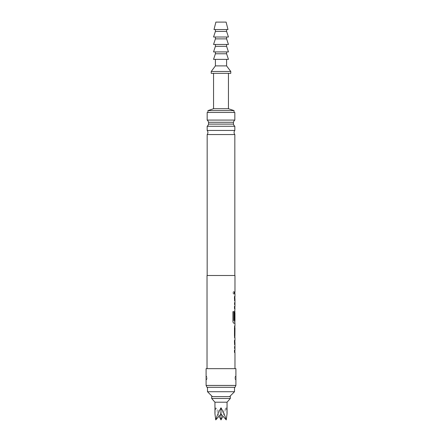 <?xml version="1.0" encoding="UTF-8"?>
<svg xmlns="http://www.w3.org/2000/svg" width="442" height="442" viewBox="0 0 442 442"><rect width="100%" height="100%" fill="white"/><g stroke="black" fill="none" stroke-linecap="round" stroke-linejoin="round"><path stroke-width="0.33" stroke-dasharray="2.21 1.66" d="M234.045 292.831L233.509 294.228L232.846 292.831L233.509 291.438L234.133 292.831L233.591 294.228L232.923 292.831L233.591 291.438L234.133 292.831M207.027 275.499L234.973 275.499M234.879 293.958L234.409 293.958L234.409 291.709L234.398 293.958L234.498 291.709L234.973 291.709M234.498 293.958L234.973 293.958M234.879 308.582L234.498 306.483L234.498 298.604L234.973 296.505M234.879 323.207L234.498 321.107L234.498 313.229L234.973 311.129M234.824 328.003L234.409 328.003L234.498 325.754L234.884 325.754L234.398 327.853L234.492 335.732M234.498 328.003L234.973 328.003M234.398 335.732L234.879 337.832L234.409 337.832L234.498 335.577L234.973 335.577M234.498 337.832L234.884 337.832M234.879 352.451L234.498 350.351L234.498 342.478L234.973 340.379M207.027 368.661L234.973 368.661L207.027 368.661M234.917 298.759L234.973 306.334M233.906 320.71L234.879 320.71L234.973 313.135M234.917 313.135L234.973 320.71M234.917 342.627L234.973 350.202M206.094 368.661L235.906 368.661M235.857 379.313L235.779 376.087L235.779 379.866L234.973 378.612L234.973 377.346L234.973 378.612A1.398 1.387 0 0 0 235.779 379.866M235.857 376.639L235.779 376.076L234.973 377.341M206.094 385.43L235.906 385.43M206.094 376.02L206.143 376.639M206.143 379.313L206.221 379.866A1.398 1.387 0 0 0 207.027 378.612L207.027 377.346L207.027 378.612L206.221 379.877M206.961 387.291L235.039 387.291M234.835 275.499L207.165 275.499L234.835 275.499M234.835 134.556L207.165 134.556M207.165 130.44L234.835 130.44M234.835 126.274L207.165 126.274M208.547 124.097L233.453 124.097M234.509 387.291L207.491 387.291L234.509 387.291M212.381 396.612L229.619 396.612L212.381 396.612M233.453 122.263L208.547 122.263M207.165 120.086L234.835 120.086M207.165 112.467L234.835 112.467M207.955 112.467L234.045 112.467L207.955 112.467M207.955 110.605L234.045 110.605M213.547 108.738L228.453 108.738M213.547 73.339L228.453 73.339L213.547 73.339M207.491 391.717L234.509 391.717M211.685 396.612L230.315 396.612M211.685 398.474L230.315 398.474M214.945 402.198L227.055 402.198M227.055 413.811L226.243 407.789L222.934 416.204M219.066 416.204L215.757 407.789L221 414.043L226.243 407.789M215.757 407.789L214.945 413.811M211.221 73.339L230.779 73.339M211.221 71.477L230.779 71.477M215.409 65.886L226.591 65.886M215.409 59.366L226.591 59.366L215.409 59.366M213.547 59.366L228.453 59.366M215.409 53.775L226.591 53.775M213.547 51.913L228.453 51.913M221 51.913L226.591 51.913L221 51.913M215.409 46.322L226.591 46.322M213.547 44.46L228.453 44.46M221 44.46L226.591 44.46L221 44.46M215.409 38.868L226.591 38.868M213.547 37.006L228.453 37.006M221 37.006L226.591 37.006L221 37.006M215.409 31.415L226.591 31.415M214.011 29.553L227.989 29.553M221 29.553L226.591 29.553L221 29.553M215.878 22.1L226.122 22.1M234.498 291.709L234.879 291.709M234.398 298.759L234.398 296.505M234.796 308.582L234.409 306.483L234.409 298.604L234.879 296.505M234.824 298.759L234.879 306.334M234.398 306.334L234.398 308.582M232.846 311.654L232.923 321.107M232.846 321.107C232.94 322.384 233.254 323.085 233.796 323.207L233.879 323.207M234.796 311.129L234.398 313.229L234.89 311.129M234.796 323.207L234.409 321.107L234.409 313.229L234.398 319.682M234.409 337.832L234.409 335.577L234.824 335.577M234.409 328.003L234.409 325.754L234.79 325.754M234.398 342.627L234.398 340.379M234.796 352.451L234.409 350.351L234.409 342.478L234.879 340.379M234.824 342.627L234.879 350.202M234.398 350.202L234.398 352.451M234.973 377.346A1.398 1.387 180 0 1 235.779 376.087L235.906 376.02M207.027 377.341L206.221 376.076A1.398 1.387 180 0 1 207.027 377.346"/><path stroke-width="0.66" d="M234.89 296.505L234.492 296.505L234.973 296.505L234.973 293.958L234.492 293.958L234.879 293.958L234.879 291.709L234.492 291.709L234.973 291.709L234.973 275.499L207.027 275.499L207.027 368.661M234.89 308.582L234.492 308.582L234.973 308.582L234.492 313.229L234.492 319.682L234.901 319.682L234.973 313.135L234.973 320.71L233.94 320.561L233.94 311.654L232.923 311.654L232.923 321.107C233.017 322.384 233.337 323.085 233.879 323.207L234.973 323.207L234.973 325.754M234.879 313.135L234.89 311.129M234.89 323.207L233.879 323.207M234.973 328.003L234.917 335.577L234.973 328.003M234.973 337.832L234.973 340.379L234.492 340.379L234.492 342.627L234.973 342.627L234.973 350.202L234.492 350.202L234.492 352.451L234.973 352.451L234.973 368.661M234.492 342.627L234.879 342.627L234.89 340.379M234.89 352.451L234.492 352.451M234.884 325.754L234.492 327.853L234.492 335.732L234.884 337.832M234.492 296.505L234.492 298.759L234.973 298.759L234.973 306.334L234.492 306.334L234.492 308.582M234.492 291.709L234.492 293.958M235.906 368.661L206.094 368.661L206.094 385.43L235.906 385.43L235.906 368.661M235.906 385.43L235.039 387.291L206.961 387.291L206.094 385.43M235.857 376.639L235.857 379.313M206.143 376.639L206.143 379.313M207.165 275.499L207.165 134.556L234.835 134.556L234.835 275.499M207.165 134.556A3.216 3.216 0 0 0 207.165 130.44L207.165 126.274L234.835 126.274L234.835 130.44L207.165 130.44M234.835 134.556A3.216 3.216 0 0 1 234.835 130.44M234.835 126.274A3.961 3.961 0 0 1 233.453 124.097L208.547 124.097L208.547 122.263L233.453 122.263A3.961 3.961 0 0 1 234.835 120.086L207.165 120.086A3.961 3.961 0 0 1 208.547 122.263M207.165 126.274A3.961 3.961 0 0 0 208.547 124.097M233.453 124.097L233.453 122.263M207.491 387.291L207.491 391.717L234.509 391.717L234.509 387.291M229.619 396.612L234.509 391.717M212.381 396.612L207.491 391.717M234.835 120.086L234.835 112.467L207.165 112.467L207.165 120.086M228.453 73.339L228.453 108.738L234.045 110.605L234.045 112.467M213.547 73.339L213.547 108.738L207.955 110.605L207.955 112.467M230.315 396.612L211.685 396.612L211.685 398.474L230.315 398.474L230.315 396.612M230.315 398.474L227.055 402.198L214.945 402.198L214.945 413.811L215.757 419.9L221 414.043L221 419.9L219.066 416.204M215.757 419.9C216.967 415.823 218.718 411.784 221 407.789C223.282 411.784 225.033 415.823 226.243 419.9L227.055 413.811L227.055 402.198M222.934 416.204L221 419.9M226.243 419.9L221 414.043L221 407.789M226.591 59.366L226.591 65.886L230.779 71.477L230.779 73.339L211.221 73.339L211.221 71.477L215.409 65.886L215.409 59.366M221 59.366L213.547 59.366L215.409 53.775L226.591 53.775L228.453 59.366L221 59.366M226.591 65.886L215.409 65.886M230.779 71.477L211.221 71.477M228.453 108.738L213.547 108.738M234.045 110.605L207.955 110.605M221 51.913L213.547 51.913L215.409 46.322L226.591 46.322L228.453 51.913L221 51.913M221 44.46L213.547 44.46L215.409 38.868L226.591 38.868L228.453 44.46L221 44.46M221 37.006L213.547 37.006L215.409 31.415L226.591 31.415L228.453 37.006L221 37.006M221 29.553L214.011 29.553L215.878 22.1L226.122 22.1L227.989 29.553L221 29.553M234.879 296.505L234.879 298.759L234.492 298.759M234.492 306.334L234.879 306.334L234.879 308.582M234.879 320.71L234.879 323.207M234.917 313.135L234.807 319.682L234.492 319.682M233.851 320.561L233.851 311.654L232.923 311.654M234.879 335.577L234.879 337.832M234.807 335.428L234.901 328.157M234.879 325.754L234.879 328.003M234.492 350.202L234.879 350.202L234.879 352.451M234.879 340.379L234.492 340.379M214.945 402.198L211.685 398.474M215.409 51.913L215.409 53.775M215.409 44.46L215.409 46.322M215.409 37.006L215.409 38.868M215.409 29.553L215.409 31.415M226.591 29.553L226.591 31.415M226.591 37.006L226.591 38.868M226.591 44.46L226.591 46.322M226.591 51.913L226.591 53.775"/></g></svg>
